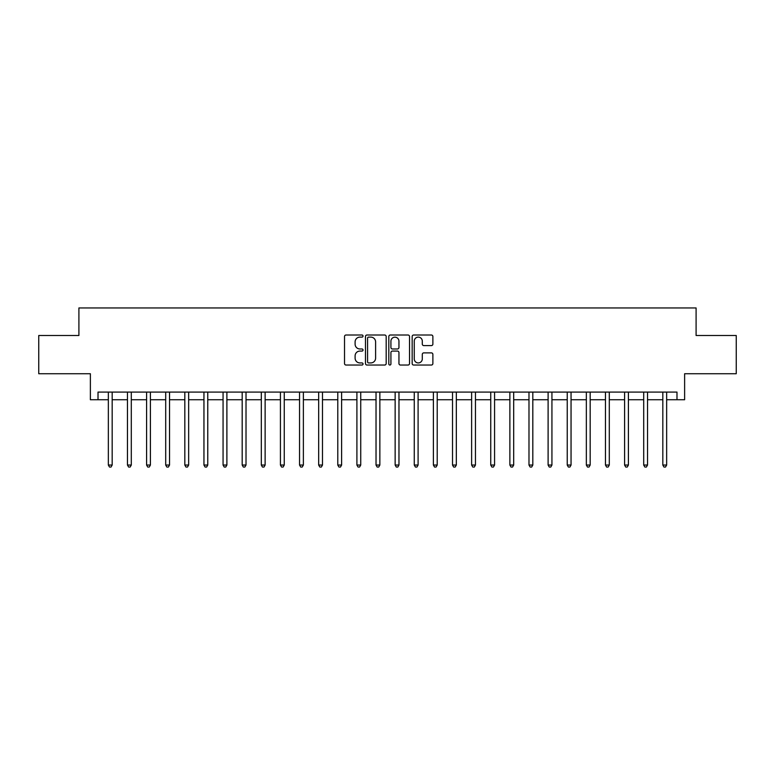 <?xml version="1.0" encoding="UTF-8"?>
<svg xmlns="http://www.w3.org/2000/svg" width="775" height="775" viewBox="0 0 775 775"><rect width="100%" height="100%" fill="white"/><g stroke="black" fill="none" stroke-linecap="round" stroke-linejoin="round"><path stroke-width="1.16" d="M363.029 336.059A1.046 1.046 0 0 0 361.973 335.013L346.028 335.013A1.502 1.502 0 0 0 344.526 336.515L344.526 363.533A1.502 1.502 0 0 0 346.028 365.035L361.973 365.035A1.046 1.046 0 0 0 363.029 363.988A1.046 1.046 0 0 0 361.973 362.933L359.91 362.933A4.805 4.805 0 0 1 355.105 358.127L355.105 355.88A4.805 4.805 0 0 1 359.91 351.075L361.973 351.075A1.046 1.046 0 0 0 363.029 350.029A1.046 1.046 0 0 0 361.973 348.973L359.91 348.973A4.805 4.805 0 0 1 355.105 344.168L355.105 341.92A4.805 4.805 0 0 1 359.91 337.115L361.973 337.115A1.046 1.046 0 0 0 363.029 336.059M431.375 345.592A1.502 1.502 0 0 0 432.876 344.09L432.876 336.515A1.502 1.502 0 0 0 431.375 335.013L413.666 335.013A1.502 1.502 0 0 0 412.164 336.515L412.164 363.533A1.502 1.502 0 0 0 413.666 365.035L431.375 365.035A1.502 1.502 0 0 0 432.876 363.533L432.876 354.378A1.502 1.502 0 0 0 431.375 352.877L423.799 352.877A1.502 1.502 0 0 0 422.298 354.378L422.298 358.922A4.02 4.02 0 0 1 418.277 362.933A4.02 4.02 0 0 1 414.267 358.922L414.267 341.126A4.02 4.02 0 0 1 418.277 337.115A4.02 4.02 0 0 1 422.298 341.126L422.298 344.09A1.502 1.502 0 0 0 423.799 345.592L431.375 345.592M98.018 399.735L98.018 392.092L676.982 392.092L676.982 399.735L684.625 399.735L684.625 373.734L736.25 373.734L736.25 335.498L696.095 335.498L696.095 307.956L78.905 307.956L78.905 335.498L38.75 335.498L38.75 373.734L90.375 373.734L90.375 399.735L108.345 399.735M386.183 336.515A1.502 1.502 0 0 0 384.681 335.013L366.972 335.013A1.502 1.502 0 0 0 365.471 336.515L365.471 363.533A1.502 1.502 0 0 0 366.972 365.035L384.681 365.035A1.502 1.502 0 0 0 386.183 363.533L386.183 336.515M390.319 335.013L408.028 335.013A1.502 1.502 0 0 1 409.529 336.515L409.529 363.533A1.502 1.502 0 0 1 408.028 365.035L400.452 365.035A1.502 1.502 0 0 1 398.951 363.533L398.951 352.577A1.502 1.502 0 0 0 397.449 351.075L392.421 351.075A1.502 1.502 0 0 0 390.92 352.577L390.92 363.988A1.046 1.046 0 0 1 389.864 365.035A1.046 1.046 0 0 1 388.817 363.988L388.817 336.515A1.502 1.502 0 0 1 390.319 335.013M112.172 399.735L127.468 399.735M131.295 399.735L146.591 399.735M150.408 399.735L165.705 399.735M169.531 399.735L184.828 399.735M188.654 399.735L203.951 399.735M207.768 399.735L223.064 399.735M226.891 399.735L242.188 399.735M246.014 399.735L261.311 399.735M265.127 399.735L280.424 399.735M284.251 399.735L299.547 399.735M303.374 399.735L318.67 399.735M322.487 399.735L337.784 399.735M341.61 399.735L356.907 399.735M360.733 399.735L376.03 399.735M379.857 399.735L395.143 399.735M398.97 399.735L414.267 399.735M418.093 399.735L433.39 399.735M437.216 399.735L452.513 399.735M456.33 399.735L471.626 399.735M475.453 399.735L490.749 399.735M494.576 399.735L509.873 399.735M513.689 399.735L528.986 399.735M532.812 399.735L548.109 399.735M551.936 399.735L567.232 399.735M571.049 399.735L586.346 399.735M590.172 399.735L605.469 399.735M609.295 399.735L624.592 399.735M628.409 399.735L643.705 399.735M647.532 399.735L662.828 399.735M666.655 399.735L676.982 399.735M368.619 337.115A1.046 1.046 0 0 0 367.573 338.162L367.573 361.886A1.046 1.046 0 0 0 368.619 362.933L370.799 362.933A4.805 4.805 0 0 0 375.604 358.127L375.604 341.92A4.805 4.805 0 0 0 370.799 337.115L368.619 337.115M398.951 341.203A4.02 4.02 0 0 0 394.93 337.183A4.02 4.02 0 0 0 390.92 341.203L390.92 347.471A1.502 1.502 0 0 0 392.421 348.973L397.449 348.973A1.502 1.502 0 0 0 398.951 347.471L398.951 341.203M112.356 392.092L112.278 392.286A1.531 1.531 0 0 0 112.172 392.857L112.172 465.048L108.345 465.048L108.345 392.857A1.531 1.531 0 0 0 108.238 392.286L108.161 392.092M112.172 465.048L111.028 467.044L109.498 467.044L108.345 465.048M131.479 392.092L131.401 392.286A1.531 1.531 0 0 0 131.295 392.857L131.295 465.048L127.468 465.048L127.468 392.857A1.531 1.531 0 0 0 127.352 392.286L127.274 392.092M131.295 465.048L130.142 467.044L128.611 467.044L127.468 465.048M150.602 392.092L150.524 392.286A1.531 1.531 0 0 0 150.408 392.857L150.408 465.048L146.591 465.048L146.591 392.857A1.531 1.531 0 0 0 146.475 392.286L146.398 392.092M150.408 465.048L149.265 467.044L147.734 467.044L146.591 465.048M169.715 392.092L169.638 392.286A1.531 1.531 0 0 0 169.531 392.857L169.531 465.048L165.705 465.048L165.705 392.857A1.531 1.531 0 0 0 165.598 392.286L165.521 392.092M169.531 465.048L168.388 467.044L166.858 467.044L165.705 465.048M188.838 392.092L188.761 392.286A1.531 1.531 0 0 0 188.654 392.857L188.654 465.048L184.828 465.048L184.828 392.857A1.531 1.531 0 0 0 184.721 392.286L184.634 392.092M188.654 465.048L187.502 467.044L185.971 467.044L184.828 465.048M207.962 392.092L207.884 392.286A1.531 1.531 0 0 0 207.768 392.857L207.768 465.048L203.951 465.048L203.951 392.857A1.531 1.531 0 0 0 203.835 392.286L203.757 392.092M207.768 465.048L206.625 467.044L205.094 467.044L203.951 465.048M227.085 392.092L226.998 392.286A1.531 1.531 0 0 0 226.891 392.857L226.891 465.048L223.064 465.048L223.064 392.857A1.531 1.531 0 0 0 222.958 392.286L222.88 392.092M226.891 465.048L225.748 467.044L224.217 467.044L223.064 465.048M246.198 392.092L246.121 392.286A1.531 1.531 0 0 0 246.014 392.857L246.014 465.048L242.188 465.048L242.188 392.857A1.531 1.531 0 0 0 242.081 392.286L242.003 392.092M246.014 465.048L244.861 467.044L243.331 467.044L242.188 465.048M265.321 392.092L265.244 392.286A1.531 1.531 0 0 0 265.127 392.857L265.127 465.048L261.311 465.048L261.311 392.857A1.531 1.531 0 0 0 261.194 392.286L261.117 392.092M265.127 465.048L263.984 467.044L262.454 467.044L261.311 465.048M284.444 392.092L284.367 392.286A1.531 1.531 0 0 0 284.251 392.857L284.251 465.048L280.424 465.048L280.424 392.857A1.531 1.531 0 0 0 280.317 392.286L280.24 392.092M284.251 465.048L283.108 467.044L281.577 467.044L280.424 465.048M303.558 392.092L303.48 392.286A1.531 1.531 0 0 0 303.374 392.857L303.374 465.048L299.547 465.048L299.547 392.857A1.531 1.531 0 0 0 299.441 392.286L299.363 392.092M303.374 465.048L302.221 467.044L300.69 467.044L299.547 465.048M322.681 392.092L322.603 392.286A1.531 1.531 0 0 0 322.487 392.857L322.487 465.048L318.67 465.048L318.67 392.857A1.531 1.531 0 0 0 318.554 392.286L318.477 392.092M322.487 465.048L321.344 467.044L319.813 467.044L318.67 465.048M341.804 392.092L341.727 392.286A1.531 1.531 0 0 0 341.61 392.857L341.61 465.048L337.784 465.048L337.784 392.857A1.531 1.531 0 0 0 337.677 392.286L337.6 392.092M341.61 465.048L340.467 467.044L338.937 467.044L337.784 465.048M360.918 392.092L360.84 392.286A1.531 1.531 0 0 0 360.733 392.857L360.733 465.048L356.907 465.048L356.907 392.857A1.531 1.531 0 0 0 356.8 392.286L356.723 392.092M360.733 465.048L359.581 467.044L358.06 467.044L356.907 465.048M380.041 392.092L379.963 392.286A1.531 1.531 0 0 0 379.857 392.857L379.857 465.048L376.03 465.048L376.03 392.857A1.531 1.531 0 0 0 375.914 392.286L375.836 392.092M379.857 465.048L378.704 467.044L377.173 467.044L376.03 465.048M399.164 392.092L399.086 392.286A1.531 1.531 0 0 0 398.97 392.857L398.97 465.048L395.143 465.048L395.143 392.857A1.531 1.531 0 0 0 395.037 392.286L394.959 392.092M398.97 465.048L397.827 467.044L396.296 467.044L395.143 465.048M418.277 392.092L418.2 392.286A1.531 1.531 0 0 0 418.093 392.857L418.093 465.048L414.267 465.048L414.267 392.857A1.531 1.531 0 0 0 414.16 392.286L414.082 392.092M418.093 465.048L416.94 467.044L415.419 467.044L414.267 465.048M437.4 392.092L437.323 392.286A1.531 1.531 0 0 0 437.216 392.857L437.216 465.048L433.39 465.048L433.39 392.857A1.531 1.531 0 0 0 433.273 392.286L433.196 392.092M437.216 465.048L436.063 467.044L434.533 467.044L433.39 465.048M456.523 392.092L456.446 392.286A1.531 1.531 0 0 0 456.33 392.857L456.33 465.048L452.513 465.048L452.513 392.857A1.531 1.531 0 0 0 452.397 392.286L452.319 392.092M456.33 465.048L455.187 467.044L453.656 467.044L452.513 465.048M475.637 392.092L475.559 392.286A1.531 1.531 0 0 0 475.453 392.857L475.453 465.048L471.626 465.048L471.626 392.857A1.531 1.531 0 0 0 471.52 392.286L471.442 392.092M475.453 465.048L474.31 467.044L472.779 467.044L471.626 465.048M494.76 392.092L494.683 392.286A1.531 1.531 0 0 0 494.576 392.857L494.576 465.048L490.749 465.048L490.749 392.857A1.531 1.531 0 0 0 490.633 392.286L490.556 392.092M494.576 465.048L493.423 467.044L491.892 467.044L490.749 465.048M513.883 392.092L513.806 392.286A1.531 1.531 0 0 0 513.689 392.857L513.689 465.048L509.873 465.048L509.873 392.857A1.531 1.531 0 0 0 509.756 392.286L509.679 392.092M513.689 465.048L512.546 467.044L511.016 467.044L509.873 465.048M532.997 392.092L532.919 392.286A1.531 1.531 0 0 0 532.812 392.857L532.812 465.048L528.986 465.048L528.986 392.857A1.531 1.531 0 0 0 528.879 392.286L528.802 392.092M532.812 465.048L531.669 467.044L530.139 467.044L528.986 465.048M552.12 392.092L552.042 392.286A1.531 1.531 0 0 0 551.936 392.857L551.936 465.048L548.109 465.048L548.109 392.857A1.531 1.531 0 0 0 548.002 392.286L547.915 392.092M551.936 465.048L550.783 467.044L549.252 467.044L548.109 465.048M571.243 392.092L571.165 392.286A1.531 1.531 0 0 0 571.049 392.857L571.049 465.048L567.232 465.048L567.232 392.857A1.531 1.531 0 0 0 567.116 392.286L567.038 392.092M571.049 465.048L569.906 467.044L568.375 467.044L567.232 465.048M590.366 392.092L590.279 392.286A1.531 1.531 0 0 0 590.172 392.857L590.172 465.048L586.346 465.048L586.346 392.857A1.531 1.531 0 0 0 586.239 392.286L586.162 392.092M590.172 465.048L589.029 467.044L587.498 467.044L586.346 465.048M609.479 392.092L609.402 392.286A1.531 1.531 0 0 0 609.295 392.857L609.295 465.048L605.469 465.048L605.469 392.857A1.531 1.531 0 0 0 605.362 392.286L605.285 392.092M609.295 465.048L608.143 467.044L606.612 467.044L605.469 465.048M628.602 392.092L628.525 392.286A1.531 1.531 0 0 0 628.409 392.857L628.409 465.048L624.592 465.048L624.592 392.857A1.531 1.531 0 0 0 624.476 392.286L624.398 392.092M628.409 465.048L627.266 467.044L625.735 467.044L624.592 465.048M647.726 392.092L647.648 392.286A1.531 1.531 0 0 0 647.532 392.857L647.532 465.048L643.705 465.048L643.705 392.857A1.531 1.531 0 0 0 643.599 392.286L643.521 392.092M647.532 465.048L646.389 467.044L644.858 467.044L643.705 465.048M666.839 392.092L666.762 392.286A1.531 1.531 0 0 0 666.655 392.857L666.655 465.048L662.828 465.048L662.828 392.857A1.531 1.531 0 0 0 662.722 392.286L662.644 392.092M666.655 465.048L665.502 467.044L663.972 467.044L662.828 465.048"/></g></svg>
